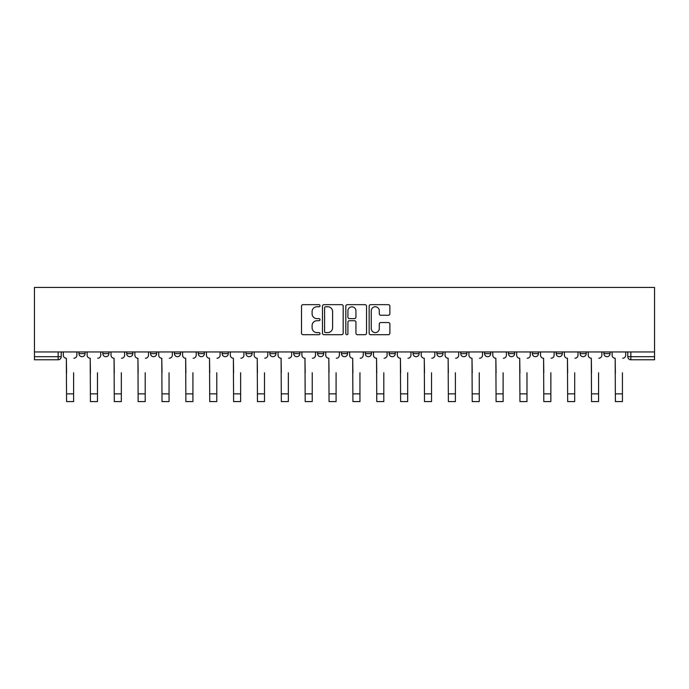 <?xml version="1.0" encoding="UTF-8"?>
<svg xmlns="http://www.w3.org/2000/svg" width="689" height="689" viewBox="0 0 689 689"><rect width="100%" height="100%" fill="white"/><g stroke="black" fill="none" stroke-linecap="round" stroke-linejoin="round"><path stroke-width="1.03" d="M320.023 305.718A1.051 1.051 0 0 0 318.973 304.667L303.022 304.667A1.499 1.499 0 0 0 301.524 306.166L301.524 333.192A1.499 1.499 0 0 0 303.022 334.699L318.973 334.699A1.051 1.051 0 0 0 320.023 333.648A1.051 1.051 0 0 0 318.973 332.598L316.914 332.598A4.806 4.806 0 0 1 312.108 327.792L312.108 325.535A4.806 4.806 0 0 1 316.914 320.729L318.973 320.729A1.051 1.051 0 0 0 320.023 319.679A1.051 1.051 0 0 0 318.973 318.628L316.914 318.628A4.806 4.806 0 0 1 312.108 313.831L312.108 311.574A4.806 4.806 0 0 1 316.914 306.769L318.973 306.769A1.051 1.051 0 0 0 320.023 305.718M580.06 353.638L580.06 351.958L580.06 353.638A3.057 3.057 0 0 0 583.118 356.695A3.057 3.057 0 0 1 580.06 353.638L586.175 353.638A3.057 3.057 0 0 1 583.118 356.695M556.195 353.638L556.195 351.958L556.195 353.638A3.057 3.057 0 0 0 559.253 356.695A3.057 3.057 0 0 1 556.195 353.638L562.319 353.638A3.057 3.057 0 0 1 559.253 356.695M484.608 351.958L484.608 353.638L490.732 353.638A3.057 3.057 0 0 1 487.674 356.695A3.057 3.057 0 0 1 484.608 353.638L484.608 351.958M460.752 351.958L460.752 353.638L466.866 353.638A3.057 3.057 0 0 1 463.809 356.695A3.057 3.057 0 0 1 460.752 353.638L460.752 351.958M341.443 351.958L341.443 353.638L347.557 353.638A3.057 3.057 0 0 1 344.5 356.695A3.057 3.057 0 0 1 341.443 353.638L341.443 351.958M269.855 351.958L269.855 353.638L275.97 353.638A3.057 3.057 0 0 1 272.913 356.695A3.057 3.057 0 0 1 269.855 353.638L269.855 351.958M222.134 351.958L222.134 353.638L228.248 353.638A3.057 3.057 0 0 1 225.191 356.695A3.057 3.057 0 0 1 222.134 353.638L222.134 351.958M198.268 351.958L198.268 353.638L204.392 353.638A3.057 3.057 0 0 1 201.326 356.695A3.057 3.057 0 0 1 198.268 353.638L198.268 351.958M150.547 353.638L150.547 351.958L150.547 353.638A3.057 3.057 0 0 0 153.604 356.695A3.057 3.057 0 0 1 150.547 353.638L156.661 353.638A3.057 3.057 0 0 1 153.604 356.695M102.825 353.638L102.825 351.958L102.825 353.638A3.057 3.057 0 0 0 105.882 356.695A3.057 3.057 0 0 1 102.825 353.638L108.94 353.638A3.057 3.057 0 0 1 105.882 356.695A3.057 3.057 0 0 0 108.94 353.638L108.94 351.958L108.94 353.638M388.381 315.252A1.499 1.499 0 0 0 389.879 313.753L389.879 306.166A1.499 1.499 0 0 0 388.381 304.667L370.665 304.667A1.499 1.499 0 0 0 369.158 306.166L369.158 333.192A1.499 1.499 0 0 0 370.665 334.699L388.381 334.699A1.499 1.499 0 0 0 389.879 333.192L389.879 324.037A1.499 1.499 0 0 0 388.381 322.538L380.793 322.538A1.499 1.499 0 0 0 379.294 324.037L379.294 328.575A4.013 4.013 0 0 1 375.281 332.598A4.013 4.013 0 0 1 371.259 328.575L371.259 310.791A4.013 4.013 0 0 1 375.281 306.769A4.013 4.013 0 0 1 379.294 310.791L379.294 313.753A1.499 1.499 0 0 0 380.793 315.252L388.381 315.252M654.55 351.958L34.45 351.958L34.45 287.408L654.55 287.408L654.55 359.761L630.84 359.761A3.057 3.057 0 0 1 627.782 356.695L654.55 356.695M343.182 306.166A1.499 1.499 0 0 0 341.684 304.667L323.968 304.667A1.499 1.499 0 0 0 322.469 306.166L322.469 333.192A1.499 1.499 0 0 0 323.968 334.699L341.684 334.699A1.499 1.499 0 0 0 343.182 333.192L343.182 306.166M347.316 304.667L365.032 304.667A1.499 1.499 0 0 1 366.531 306.166L366.531 333.192A1.499 1.499 0 0 1 365.032 334.699L357.453 334.699A1.499 1.499 0 0 1 355.946 333.192L355.946 322.237A1.499 1.499 0 0 0 354.447 320.729L349.418 320.729A1.499 1.499 0 0 0 347.919 322.237L347.919 333.648A1.051 1.051 0 0 1 346.868 334.699A1.051 1.051 0 0 1 345.818 333.648L345.818 306.166A1.499 1.499 0 0 1 347.316 304.667M627.782 351.958L627.782 356.695L627.782 351.958M61.218 351.958L61.218 356.695L61.218 351.958M58.16 351.958L58.16 359.761L34.45 359.761L34.45 356.695L61.218 356.695A3.057 3.057 0 0 1 58.16 359.761A3.057 3.057 0 0 0 61.218 356.695M34.45 351.958L34.45 356.695M610.041 351.958L610.041 353.638A3.057 3.057 0 0 1 606.983 356.695A3.057 3.057 0 0 1 603.917 353.638A3.057 3.057 0 0 0 606.983 356.695A3.057 3.057 0 0 0 610.041 353.638L603.917 353.638L603.917 351.958M586.175 351.958L586.175 353.638L586.175 351.958M562.319 351.958L562.319 353.638L562.319 351.958M532.339 351.958L532.339 353.638L538.453 353.638L538.453 351.958L538.453 353.638A3.057 3.057 0 0 1 535.396 356.695A3.057 3.057 0 0 1 532.339 353.638A3.057 3.057 0 0 0 535.396 356.695M514.588 353.638L514.588 351.958L514.588 353.638A3.057 3.057 0 0 1 511.531 356.695A3.057 3.057 0 0 1 508.473 353.638L514.588 353.638A3.057 3.057 0 0 1 511.531 356.695M508.473 351.958L508.473 353.638M490.732 351.958L490.732 353.638M466.866 351.958L466.866 353.638M443.01 351.958L443.01 353.638A3.057 3.057 0 0 1 439.944 356.695A3.057 3.057 0 0 1 436.886 353.638L443.01 353.638M436.886 351.958L436.886 353.638M419.145 351.958L419.145 353.638A3.057 3.057 0 0 1 416.087 356.695A3.057 3.057 0 0 1 413.03 353.638L419.145 353.638A3.057 3.057 0 0 1 416.087 356.695M413.03 351.958L413.03 353.638M395.279 351.958L395.279 353.638A3.057 3.057 0 0 1 392.222 356.695A3.057 3.057 0 0 1 389.164 353.638L395.279 353.638M389.164 351.958L389.164 353.638M371.423 351.958L371.423 353.638A3.057 3.057 0 0 1 368.365 356.695A3.057 3.057 0 0 1 365.299 353.638A3.057 3.057 0 0 0 368.365 356.695M365.299 351.958L365.299 353.638L371.423 353.638M347.557 351.958L347.557 353.638A3.057 3.057 0 0 1 344.5 356.695M323.701 351.958L323.701 353.638A3.057 3.057 0 0 1 320.635 356.695A3.057 3.057 0 0 1 317.577 353.638L323.701 353.638M317.577 351.958L317.577 353.638M299.836 351.958L299.836 353.638A3.057 3.057 0 0 1 296.778 356.695A3.057 3.057 0 0 1 293.721 353.638L299.836 353.638L299.836 351.958M293.721 351.958L293.721 353.638M275.97 351.958L275.97 353.638M252.114 351.958L252.114 353.638A3.057 3.057 0 0 1 249.056 356.695A3.057 3.057 0 0 1 245.99 353.638L252.114 353.638L252.114 351.958M245.99 351.958L245.99 353.638M228.248 353.638L228.248 351.958L228.248 353.638A3.057 3.057 0 0 1 225.191 356.695M204.392 353.638L204.392 351.958L204.392 353.638A3.057 3.057 0 0 1 201.326 356.695M180.527 351.958L180.527 353.638A3.057 3.057 0 0 1 177.469 356.695A3.057 3.057 0 0 1 174.412 353.638A3.057 3.057 0 0 0 177.469 356.695A3.057 3.057 0 0 0 180.527 353.638L180.527 351.958M174.412 351.958L174.412 353.638L180.527 353.638M156.661 351.958L156.661 353.638M132.805 351.958L132.805 353.638A3.057 3.057 0 0 1 129.747 356.695A3.057 3.057 0 0 1 126.681 353.638L132.805 353.638M126.681 351.958L126.681 353.638M85.083 351.958L85.083 353.638A3.057 3.057 0 0 1 82.017 356.695A3.057 3.057 0 0 1 78.959 353.638A3.057 3.057 0 0 0 82.017 356.695A3.057 3.057 0 0 0 85.083 353.638L85.083 351.958M78.959 351.958L78.959 353.638L85.083 353.638M325.621 306.769A1.051 1.051 0 0 0 324.571 307.819L324.571 331.547A1.051 1.051 0 0 0 325.621 332.598L327.8 332.598A4.806 4.806 0 0 0 332.598 327.792L332.598 311.574A4.806 4.806 0 0 0 327.8 306.769L325.621 306.769M355.946 310.86A4.013 4.013 0 0 0 351.933 306.846A4.013 4.013 0 0 0 347.919 310.86L347.919 317.129A1.499 1.499 0 0 0 349.418 318.628L354.447 318.628A1.499 1.499 0 0 0 355.946 317.129L355.946 310.86M63.285 355.171L63.285 351.958L63.285 355.171A3.057 3.057 0 0 0 66.342 358.228L66.575 372.758M66.342 358.228L66.575 401.592L73.611 401.592L73.611 372.758M76.892 355.171L76.892 351.958L76.892 355.171A3.057 3.057 0 0 1 73.835 358.228M73.611 401.592L66.575 401.592M87.141 355.171L87.141 351.958L87.141 355.171A3.057 3.057 0 0 0 90.207 358.228L90.431 372.758M90.207 358.228L90.431 401.592L97.468 401.592L97.468 372.758M100.758 355.171L100.758 351.958L100.758 355.171A3.057 3.057 0 0 1 97.7 358.228M111.007 355.171L111.007 351.958L111.007 355.171A3.057 3.057 0 0 0 114.064 358.228L114.296 372.758M114.064 358.228L114.296 401.592L121.333 401.592L121.333 372.758M124.623 355.171L124.623 351.958L124.623 355.171A3.057 3.057 0 0 1 121.557 358.228M97.468 401.592L90.431 401.592M121.333 401.592L114.296 401.592M134.872 355.171L134.872 351.958L134.872 355.171A3.057 3.057 0 0 0 137.929 358.228L138.153 372.758M137.929 358.228L138.153 401.592L145.19 401.592L145.19 372.758M148.48 355.171L148.48 351.958L148.48 355.171A3.057 3.057 0 0 1 145.422 358.228M158.728 355.171L158.728 351.958L158.728 355.171A3.057 3.057 0 0 0 161.786 358.228L162.018 372.758M161.786 358.228L162.018 401.592L169.055 401.592L169.055 372.758M172.345 355.171L172.345 351.958L172.345 355.171A3.057 3.057 0 0 1 169.287 358.228M182.594 355.171L182.594 351.958L182.594 355.171A3.057 3.057 0 0 0 185.651 358.228L185.884 372.758M185.651 358.228L185.884 401.592L192.92 401.592L192.92 372.758M196.201 355.171L196.201 351.958L196.201 355.171A3.057 3.057 0 0 1 193.144 358.228M145.19 401.592L138.153 401.592M169.055 401.592L162.018 401.592M192.92 401.592L185.884 401.592M206.45 355.171L206.45 351.958L206.45 355.171A3.057 3.057 0 0 0 209.516 358.228L209.74 372.758M209.516 358.228L209.74 401.592L216.777 401.592L216.777 372.758M220.067 355.171L220.067 351.958L220.067 355.171A3.057 3.057 0 0 1 217.009 358.228M216.777 401.592L209.74 401.592M230.315 355.171L230.315 351.958L230.315 355.171A3.057 3.057 0 0 0 233.373 358.228L233.605 372.758M233.373 358.228L233.605 401.592L240.642 401.592L240.642 372.758M243.932 355.171L243.932 351.958L243.932 355.171A3.057 3.057 0 0 1 240.866 358.228M240.642 401.592L233.605 401.592M254.181 355.171L254.181 351.958L254.181 355.171A3.057 3.057 0 0 0 257.238 358.228L257.462 372.758M257.238 358.228L257.462 401.592L264.498 401.592L264.498 372.758M267.788 355.171L267.788 351.958L267.788 355.171A3.057 3.057 0 0 1 264.731 358.228M264.498 401.592L257.462 401.592M278.037 355.171L278.037 351.958L278.037 355.171A3.057 3.057 0 0 0 281.095 358.228L281.327 372.758M281.095 358.228L281.327 401.592L288.364 401.592L288.364 372.758M291.654 355.171L291.654 351.958L291.654 355.171A3.057 3.057 0 0 1 288.596 358.228M288.364 401.592L281.327 401.592M301.903 355.171L301.903 351.958L301.903 355.171A3.057 3.057 0 0 0 304.96 358.228L305.193 372.758M304.96 358.228L305.193 401.592L312.229 401.592L312.229 372.758M315.51 355.171L315.51 351.958L315.51 355.171A3.057 3.057 0 0 1 312.453 358.228M312.229 401.592L305.193 401.592M325.759 355.171L325.759 351.958L325.759 355.171A3.057 3.057 0 0 0 328.825 358.228L329.049 372.758M328.825 358.228L329.049 401.592L336.086 401.592L336.086 372.758M339.376 355.171L339.376 351.958L339.376 355.171A3.057 3.057 0 0 1 336.318 358.228M336.086 401.592L329.049 401.592M349.624 355.171L349.624 351.958L349.624 355.171A3.057 3.057 0 0 0 352.682 358.228L352.914 372.758M352.682 358.228L352.914 401.592L359.951 401.592L359.951 372.758M363.241 355.171L363.241 351.958L363.241 355.171A3.057 3.057 0 0 1 360.175 358.228M359.951 401.592L352.914 401.592M373.49 355.171L373.49 351.958L373.49 355.171A3.057 3.057 0 0 0 376.547 358.228L376.771 372.758M376.547 358.228L376.771 401.592L383.807 401.592L383.807 372.758M387.097 355.171L387.097 351.958L387.097 355.171A3.057 3.057 0 0 1 384.04 358.228M383.807 401.592L376.771 401.592M397.346 355.171L397.346 351.958L397.346 355.171A3.057 3.057 0 0 0 400.404 358.228L400.636 372.758M400.404 358.228L400.636 401.592L407.673 401.592L407.673 372.758M410.963 355.171L410.963 351.958L410.963 355.171A3.057 3.057 0 0 1 407.905 358.228M407.673 401.592L400.636 401.592M421.212 355.171L421.212 351.958L421.212 355.171A3.057 3.057 0 0 0 424.269 358.228L424.502 372.758M424.269 358.228L424.502 401.592L431.538 401.592L431.538 372.758M434.819 355.171L434.819 351.958L434.819 355.171A3.057 3.057 0 0 1 431.762 358.228M431.538 401.592L424.502 401.592M445.068 355.171L445.068 351.958L445.068 355.171A3.057 3.057 0 0 0 448.134 358.228L448.358 372.758M448.134 358.228L448.358 401.592L455.395 401.592L455.395 372.758M458.685 355.171L458.685 351.958L458.685 355.171A3.057 3.057 0 0 1 455.627 358.228M455.395 401.592L448.358 401.592M468.933 355.171L468.933 351.958L468.933 355.171A3.057 3.057 0 0 0 471.991 358.228L472.223 372.758M471.991 358.228L472.223 401.592L479.26 401.592L479.26 372.758M482.55 355.171L482.55 351.958L482.55 355.171A3.057 3.057 0 0 1 479.484 358.228M479.26 401.592L472.223 401.592M492.799 355.171L492.799 351.958L492.799 355.171A3.057 3.057 0 0 0 495.856 358.228L496.08 372.758M495.856 358.228L496.08 401.592L503.116 401.592L503.116 372.758M506.406 355.171L506.406 351.958L506.406 355.171A3.057 3.057 0 0 1 503.349 358.228M503.116 401.592L496.08 401.592M516.655 355.171L516.655 351.958L516.655 355.171A3.057 3.057 0 0 0 519.713 358.228L519.945 372.758M519.713 358.228L519.945 401.592L526.982 401.592L526.982 372.758M530.272 355.171L530.272 351.958L530.272 355.171A3.057 3.057 0 0 1 527.214 358.228M526.982 401.592L519.945 401.592M540.52 355.171L540.52 351.958L540.52 355.171A3.057 3.057 0 0 0 543.578 358.228L543.81 372.758M543.578 358.228L543.81 401.592L550.847 401.592L550.847 372.758M554.128 355.171L554.128 351.958L554.128 355.171A3.057 3.057 0 0 1 551.071 358.228M550.847 401.592L543.81 401.592M564.377 355.171L564.377 351.958L564.377 355.171A3.057 3.057 0 0 0 567.443 358.228L567.667 372.758M567.443 358.228L567.667 401.592L574.704 401.592L574.704 372.758M577.993 355.171L577.993 351.958L577.993 355.171A3.057 3.057 0 0 1 574.936 358.228M574.704 401.592L567.667 401.592M588.242 355.171L588.242 351.958L588.242 355.171A3.057 3.057 0 0 0 591.3 358.228L591.532 372.758M591.3 358.228L591.532 401.592L598.569 401.592L598.569 372.758M601.859 355.171L601.859 351.958L601.859 355.171A3.057 3.057 0 0 1 598.793 358.228M598.569 401.592L591.532 401.592M612.108 355.171L612.108 351.958L612.108 355.171A3.057 3.057 0 0 0 615.165 358.228L615.389 372.758M615.165 358.228L615.389 401.592L622.425 401.592L622.425 372.758M625.715 355.171L625.715 351.958L625.715 355.171A3.057 3.057 0 0 1 622.658 358.228M622.425 401.592L615.389 401.592M630.84 351.958L630.84 359.761M73.611 393.867L66.575 393.867M97.468 393.867L90.431 393.867M121.333 393.867L114.296 393.867M145.19 393.867L138.153 393.867M169.055 393.867L162.018 393.867M192.92 393.867L185.884 393.867M216.777 393.867L209.74 393.867M240.642 393.867L233.605 393.867M264.498 393.867L257.462 393.867M288.364 393.867L281.327 393.867M312.229 393.867L305.193 393.867M336.086 393.867L329.049 393.867M359.951 393.867L352.914 393.867M383.807 393.867L376.771 393.867M407.673 393.867L400.636 393.867M431.538 393.867L424.502 393.867M455.395 393.867L448.358 393.867M479.26 393.867L472.223 393.867M503.116 393.867L496.08 393.867M526.982 393.867L519.945 393.867M550.847 393.867L543.81 393.867M574.704 393.867L567.667 393.867M598.569 393.867L591.532 393.867M622.425 393.867L615.389 393.867"/></g></svg>
